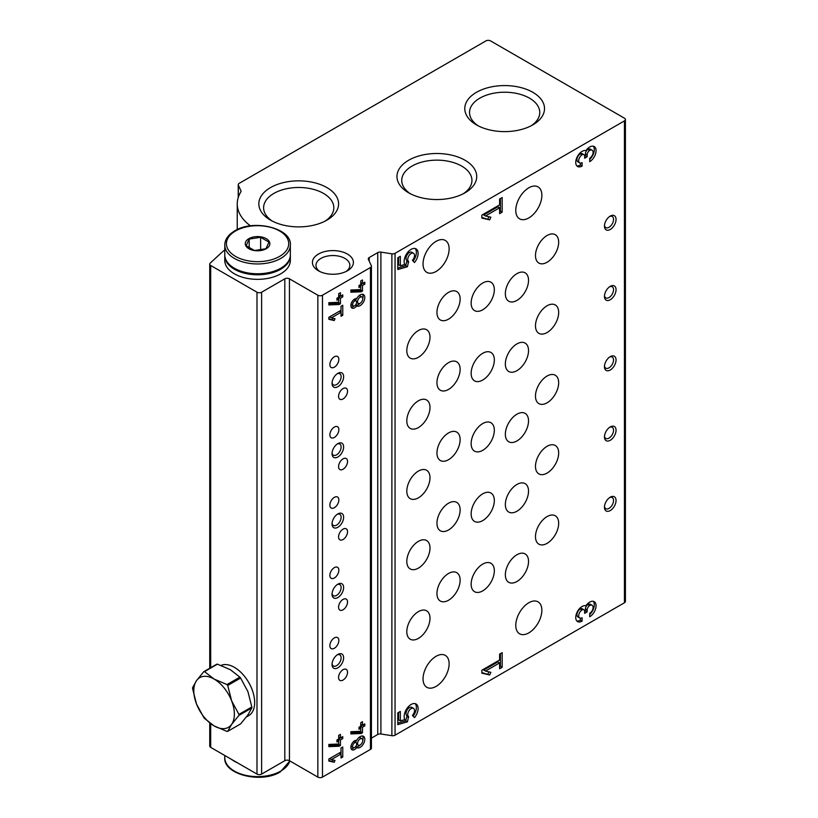 <?xml version="1.0" encoding="UTF-8"?>
<svg xmlns="http://www.w3.org/2000/svg" width="818" height="818" viewBox="0 0 818 818"><rect width="100%" height="100%" fill="white"/><g stroke="black" fill="none" stroke-linecap="round" stroke-linejoin="round"><path stroke-width="1.23" d="M334.358 637.887A6.35 3.671 -60 0 1 337.537 637.58A6.35 3.671 -60 0 1 337.537 644.911A6.35 3.671 -60 0 1 331.188 648.582A6.35 3.671 -60 0 1 330.206 643.49A6.35 3.671 -60 0 1 334.358 637.887M334.358 567.62A6.35 3.671 -60 0 1 337.537 567.303A6.35 3.671 -60 0 1 337.537 574.635A6.35 3.671 -60 0 1 331.188 578.306A6.35 3.671 -60 0 1 330.206 573.213A6.35 3.671 -60 0 1 334.358 567.62M346.024 271.515A16.943 9.785 0 0 0 349.859 265.329A16.943 9.785 0 0 0 332.916 255.543A16.943 9.785 0 0 0 315.973 265.329A16.943 9.785 0 0 0 319.797 271.515M250.461 225.86A3.282 1.892 180 0 0 250.359 225.778A61.473 35.491 180 0 1 237.24 203.866A61.473 35.491 180 0 1 240.85 191.882A3.282 1.892 180 0 0 241.044 191.238A3.282 1.892 180 0 0 240.932 190.747L238.345 185.175A3.282 1.892 180 0 1 238.232 184.684A3.282 1.892 180 0 1 239.193 183.355L485.933 40.9A3.282 1.892 180 0 1 490.565 40.9L624.451 118.201A3.282 1.892 180 0 1 625.412 119.54A3.282 1.892 180 0 1 624.451 120.88L395.053 253.324A3.282 1.892 180 0 1 391.883 253.815L380.912 252.118A3.282 1.892 180 0 0 377.742 252.609L369.225 257.527A3.282 1.892 180 0 0 368.264 258.866A3.282 1.892 180 0 0 368.376 259.357L371.311 265.686A3.282 1.892 180 0 1 371.423 266.177A3.282 1.892 180 0 1 370.462 267.517L322.476 295.216A3.282 1.892 180 0 1 317.844 295.216L289.439 278.826A3.282 1.892 180 0 0 284.807 278.826L284.807 760.699L261.617 774.084A3.282 1.892 180 0 1 256.985 774.084L210.696 747.366A3.282 1.892 180 0 1 209.735 746.026L209.735 723.03M284.807 278.826L261.617 292.21A3.282 1.892 180 0 1 256.985 292.21L210.696 265.482A3.282 1.892 180 0 1 209.735 264.153A3.282 1.892 180 0 1 210.216 263.161A983.625 567.886 180 0 1 224.776 249.787M625.412 119.54L625.412 601.414A3.282 1.892 180 0 1 624.451 602.754L395.053 735.198A3.282 1.892 180 0 1 391.883 735.689L380.912 733.991A3.282 1.892 180 0 0 377.742 734.482L371.423 738.133M589.706 161.657A8.978 5.184 120 0 0 595.576 153.743A8.978 5.184 120 0 0 594.195 146.555A8.978 5.184 120 0 0 585.903 150.655A8.978 5.184 120 0 0 577.293 156.688A8.978 5.184 120 0 0 577.6 166.494A8.978 5.184 120 0 0 582.089 166.054L582.089 162.629A4.785 2.761 120 0 1 579.696 162.864A4.785 2.761 120 0 1 578.96 159.029A4.785 2.761 120 0 1 582.089 154.817A3.589 2.076 120 0 1 583.888 154.633A3.589 2.076 120 0 1 584.625 156.279L584.625 158.232L587.171 156.77L587.171 154.817A3.589 2.076 120 0 1 589.706 150.42A4.785 2.761 120 0 1 592.099 150.175A4.785 2.761 120 0 1 592.835 154.019A4.785 2.761 120 0 1 589.706 158.232L589.706 161.657M481.843 215.134L481.843 218.058L489.665 219.868L490.861 217.21L485.473 215.972L499.614 207.803L499.614 213.662L502.16 212.199L502.16 197.547L499.614 199.009L499.614 204.868L481.843 215.134M397.804 257.793L397.804 269.511L407.415 266.74L408.591 261.474A4.785 2.761 120 0 1 408.816 255.911A4.785 2.761 120 0 1 413.53 253.273A4.785 2.761 120 0 1 412.405 260.318L414.491 262.547A9.877 5.695 120 0 0 416.065 248.876A9.877 5.695 120 0 0 407.129 253.12A9.877 5.695 120 0 0 404.798 264.47L400.339 265.758L400.339 256.32L397.804 257.793M589.706 616.762A8.978 5.184 120 0 0 595.576 608.848A8.978 5.184 120 0 0 594.195 601.659A8.978 5.184 120 0 0 585.903 605.77A8.978 5.184 120 0 0 577.293 611.792A8.978 5.184 120 0 0 577.6 621.598A8.978 5.184 120 0 0 582.089 621.159L582.089 617.733A4.785 2.761 120 0 1 579.696 617.979A4.785 2.761 120 0 1 578.96 614.134A4.785 2.761 120 0 1 582.089 609.921A3.589 2.076 120 0 1 583.888 609.747A3.589 2.076 120 0 1 584.625 611.383L584.625 613.336L587.171 611.874L587.171 609.921A3.589 2.076 120 0 1 589.706 605.524A4.785 2.761 120 0 1 592.099 605.289A4.785 2.761 120 0 1 592.835 609.124A4.785 2.761 120 0 1 589.706 613.336L589.706 616.762M481.843 670.239L481.843 673.173L489.665 674.973L490.861 672.324L485.473 671.077L499.614 662.907L499.614 668.776L502.16 667.304L502.16 652.652L499.614 654.114L499.614 659.983L481.843 670.239M397.804 712.897L397.804 724.625L407.415 721.844L408.591 716.578A4.785 2.761 120 0 1 408.816 711.016A4.785 2.761 120 0 1 413.53 708.388A4.785 2.761 120 0 1 412.405 715.423L414.491 717.662A9.877 5.695 120 0 0 416.065 703.981A9.877 5.695 120 0 0 407.129 708.235A9.877 5.695 120 0 0 404.798 719.584L400.339 720.873L400.339 711.435L397.804 712.897M436.086 656.292A18.446 10.644 -60 0 1 445.299 655.382A18.446 10.644 -60 0 1 445.299 676.68A18.446 10.644 -60 0 1 426.863 687.325A18.446 10.644 -60 0 1 424.031 672.549A18.446 10.644 -60 0 1 436.086 656.292M436.086 241.341A18.446 10.644 -60 0 1 445.299 240.431A18.446 10.644 -60 0 1 445.299 261.729A18.446 10.644 -60 0 1 426.863 272.374A18.446 10.644 -60 0 1 424.031 257.598A18.446 10.644 -60 0 1 436.086 241.341M528.817 187.803A18.446 10.644 -60 0 1 538.039 186.893A18.446 10.644 -60 0 1 538.039 208.191A18.446 10.644 -60 0 1 519.594 218.835A18.446 10.644 -60 0 1 516.771 204.06A18.446 10.644 -60 0 1 528.817 187.803M528.817 602.754A18.446 10.644 -60 0 1 538.039 601.843A18.446 10.644 -60 0 1 538.039 623.142A18.446 10.644 -60 0 1 519.594 633.786A18.446 10.644 -60 0 1 516.771 619.011A18.446 10.644 -60 0 1 528.817 602.754M448.54 503.203A16.391 9.468 -60 0 1 456.741 502.385A16.391 9.468 -60 0 1 456.741 521.322A16.391 9.468 -60 0 1 440.35 530.78A16.391 9.468 -60 0 1 437.834 517.651A16.391 9.468 -60 0 1 448.54 503.203M448.54 432.926A16.391 9.468 -60 0 1 456.741 432.119A16.391 9.468 -60 0 1 456.741 451.045A16.391 9.468 -60 0 1 440.35 460.514A16.391 9.468 -60 0 1 437.834 447.374A16.391 9.468 -60 0 1 448.54 432.926M448.54 362.65A16.391 9.468 -60 0 1 456.741 361.842A16.391 9.468 -60 0 1 456.741 380.769A16.391 9.468 -60 0 1 440.35 390.237A16.391 9.468 -60 0 1 437.834 377.098A16.391 9.468 -60 0 1 448.54 362.65M448.54 292.374A16.391 9.468 -60 0 1 456.741 291.566A16.391 9.468 -60 0 1 456.741 310.492A16.391 9.468 -60 0 1 440.35 319.961A16.391 9.468 -60 0 1 437.834 306.822A16.391 9.468 -60 0 1 448.54 292.374M448.54 573.469A16.391 9.468 -60 0 1 456.741 572.661A16.391 9.468 -60 0 1 456.741 591.588A16.391 9.468 -60 0 1 440.35 601.056A16.391 9.468 -60 0 1 437.834 587.917A16.391 9.468 -60 0 1 448.54 573.469M418.407 541.352A16.391 9.468 -60 0 1 426.597 540.534A16.391 9.468 -60 0 1 426.597 559.471A16.391 9.468 -60 0 1 410.207 568.929A16.391 9.468 -60 0 1 407.691 555.79A16.391 9.468 -60 0 1 418.407 541.352M418.407 471.076A16.391 9.468 -60 0 1 426.597 470.258A16.391 9.468 -60 0 1 426.597 489.195A16.391 9.468 -60 0 1 410.207 498.653A16.391 9.468 -60 0 1 407.691 485.524A16.391 9.468 -60 0 1 418.407 471.076M418.407 400.8A16.391 9.468 -60 0 1 426.597 399.992A16.391 9.468 -60 0 1 426.597 418.918A16.391 9.468 -60 0 1 410.207 428.387A16.391 9.468 -60 0 1 407.691 415.247A16.391 9.468 -60 0 1 418.407 400.8M418.407 330.523A16.391 9.468 -60 0 1 426.597 329.715A16.391 9.468 -60 0 1 426.597 348.642A16.391 9.468 -60 0 1 410.207 358.11A16.391 9.468 -60 0 1 407.691 344.971A16.391 9.468 -60 0 1 418.407 330.523M418.407 611.619A16.391 9.468 -60 0 1 426.597 610.811A16.391 9.468 -60 0 1 426.597 629.737A16.391 9.468 -60 0 1 410.207 639.206A16.391 9.468 -60 0 1 407.691 626.067A16.391 9.468 -60 0 1 418.407 611.619M547.078 446.311A16.391 9.468 -60 0 1 555.269 445.503A16.391 9.468 -60 0 1 555.279 464.43A16.391 9.468 -60 0 1 538.878 473.898A16.391 9.468 -60 0 1 536.363 460.759A16.391 9.468 -60 0 1 547.078 446.311M547.078 376.035A16.391 9.468 -60 0 1 555.269 375.227A16.391 9.468 -60 0 1 555.279 394.153A16.391 9.468 -60 0 1 538.878 403.622A16.391 9.468 -60 0 1 536.363 390.483A16.391 9.468 -60 0 1 547.078 376.035M547.078 305.768A16.391 9.468 -60 0 1 555.269 304.95A16.391 9.468 -60 0 1 555.279 323.887A16.391 9.468 -60 0 1 538.878 333.345A16.391 9.468 -60 0 1 536.363 320.206A16.391 9.468 -60 0 1 547.078 305.768M547.078 235.492A16.391 9.468 -60 0 1 555.269 234.674A16.391 9.468 -60 0 1 555.279 253.611A16.391 9.468 -60 0 1 538.878 263.069A16.391 9.468 -60 0 1 536.363 249.94A16.391 9.468 -60 0 1 547.078 235.492M547.078 516.587A16.391 9.468 -60 0 1 555.269 515.769A16.391 9.468 -60 0 1 555.279 534.706A16.391 9.468 -60 0 1 538.878 544.164A16.391 9.468 -60 0 1 536.363 531.035A16.391 9.468 -60 0 1 547.078 516.587M516.935 484.46A16.391 9.468 -60 0 1 525.136 483.653A16.391 9.468 -60 0 1 525.136 502.579A16.391 9.468 -60 0 1 508.745 512.048A16.391 9.468 -60 0 1 506.23 498.908A16.391 9.468 -60 0 1 516.935 484.46M516.935 414.184A16.391 9.468 -60 0 1 525.136 413.376A16.391 9.468 -60 0 1 525.136 432.303A16.391 9.468 -60 0 1 508.745 441.771A16.391 9.468 -60 0 1 506.23 428.632A16.391 9.468 -60 0 1 516.935 414.184M516.935 343.908A16.391 9.468 -60 0 1 525.136 343.1A16.391 9.468 -60 0 1 525.136 362.026A16.391 9.468 -60 0 1 508.745 371.495A16.391 9.468 -60 0 1 506.23 358.356A16.391 9.468 -60 0 1 516.935 343.908M516.935 273.641A16.391 9.468 -60 0 1 525.136 272.823A16.391 9.468 -60 0 1 525.136 291.76A16.391 9.468 -60 0 1 508.745 301.218A16.391 9.468 -60 0 1 506.23 288.089A16.391 9.468 -60 0 1 516.935 273.641M516.935 554.737A16.391 9.468 -60 0 1 525.136 553.919A16.391 9.468 -60 0 1 525.136 572.856A16.391 9.468 -60 0 1 508.745 582.314A16.391 9.468 -60 0 1 506.23 569.185A16.391 9.468 -60 0 1 516.935 554.737M482.743 493.827A16.391 9.468 -60 0 1 490.933 493.019A16.391 9.468 -60 0 1 490.933 511.945A16.391 9.468 -60 0 1 474.542 521.414A16.391 9.468 -60 0 1 472.027 508.275A16.391 9.468 -60 0 1 482.743 493.827M482.743 423.56A16.391 9.468 -60 0 1 490.933 422.742A16.391 9.468 -60 0 1 490.933 441.679A16.391 9.468 -60 0 1 474.542 451.137A16.391 9.468 -60 0 1 472.027 437.998A16.391 9.468 -60 0 1 482.743 423.56M482.743 353.284A16.391 9.468 -60 0 1 490.933 352.466A16.391 9.468 -60 0 1 490.933 371.403A16.391 9.468 -60 0 1 474.542 380.861A16.391 9.468 -60 0 1 472.027 367.732A16.391 9.468 -60 0 1 482.743 353.284M482.743 283.008A16.391 9.468 -60 0 1 490.933 282.2A16.391 9.468 -60 0 1 490.933 301.126A16.391 9.468 -60 0 1 474.542 310.595A16.391 9.468 -60 0 1 472.027 297.455A16.391 9.468 -60 0 1 482.743 283.008M482.743 564.103A16.391 9.468 -60 0 1 490.933 563.295A16.391 9.468 -60 0 1 490.933 582.222A16.391 9.468 -60 0 1 474.542 591.69A16.391 9.468 -60 0 1 472.027 578.551A16.391 9.468 -60 0 1 482.743 564.103M610.259 426.904A8.2 4.734 -60 0 1 616.046 430.248A8.2 4.734 -60 0 1 610.259 440.288A8.2 4.734 -60 0 1 604.461 436.945A8.2 4.734 -60 0 1 610.259 426.904L610.259 426.904M610.259 356.628A8.2 4.734 -60 0 1 616.046 359.971A8.2 4.734 -60 0 1 610.259 370.012A8.2 4.734 -60 0 1 604.461 366.668A8.2 4.734 -60 0 1 610.259 356.628L610.259 356.628M610.259 286.351A8.2 4.734 -60 0 1 616.046 289.705A8.2 4.734 -60 0 1 610.259 299.746A8.2 4.734 -60 0 1 604.461 296.392A8.2 4.734 -60 0 1 610.259 286.351L610.259 286.351M610.259 216.085A8.2 4.734 -60 0 1 616.046 219.428A8.2 4.734 -60 0 1 610.259 229.469A8.2 4.734 -60 0 1 604.461 226.126A8.2 4.734 -60 0 1 610.259 216.085L610.259 216.085M610.259 497.18A8.2 4.734 -60 0 1 616.046 500.524A8.2 4.734 -60 0 1 610.259 510.565A8.2 4.734 -60 0 1 604.461 507.221A8.2 4.734 -60 0 1 610.259 497.18L610.259 497.18M371.423 266.177L371.423 748.061A3.282 1.892 180 0 1 370.462 749.4L322.476 777.1A3.282 1.892 180 0 1 317.844 777.1L289.439 760.699A3.282 1.892 180 0 0 284.807 760.699M350.881 289.981L350.881 292.2L361.219 291.801L362.476 291.075L362.476 285.513L364.787 284.183L364.787 282.169L362.476 283.509L362.476 279.961L360.738 280.963L360.738 284.511L358.99 285.513L358.99 287.527L360.738 286.525L360.738 289.603L350.881 289.981M356.74 305.83A6.554 3.783 120 0 0 356.873 305.922A6.554 3.783 120 0 0 363.437 302.139A6.554 3.783 120 0 0 363.427 294.562A6.554 3.783 120 0 0 356.74 298.59A5.327 3.078 120 0 0 351.73 302.343A5.327 3.078 120 0 0 351.985 308.038A5.327 3.078 120 0 0 356.74 305.83L355.462 305.094M328.856 302.701L328.856 304.92L339.194 304.511L340.452 303.785L340.452 298.233L342.762 296.893L342.762 294.889L340.452 296.228L340.452 292.68L338.703 293.682L338.703 297.231L336.965 298.233L336.965 300.237L338.703 299.235L338.703 302.312L328.856 302.701M328.856 317.312L328.856 319.317L334.214 320.554L335.022 318.734L331.341 317.885L341.024 312.292L341.024 316.3L342.762 315.298L342.762 305.257L341.024 306.269L341.024 310.278L328.856 317.312M350.881 731.701L350.881 733.92L361.219 733.521L362.476 732.795L362.476 727.243L364.787 725.903L364.787 723.889L362.476 725.229L362.476 721.68L360.738 722.693L360.738 726.231L358.99 727.243L358.99 729.247L360.738 728.245L360.738 731.323L350.881 731.701M356.74 747.56A6.554 3.783 120 0 0 356.873 747.642A6.554 3.783 120 0 0 363.437 743.859A6.554 3.783 120 0 0 363.427 736.282A6.554 3.783 120 0 0 356.74 740.321A5.327 3.078 120 0 0 351.73 744.063A5.327 3.078 120 0 0 351.985 749.758A5.327 3.078 120 0 0 356.74 747.56L355.462 746.824M328.856 744.421L328.856 746.64L339.194 746.231L340.452 745.515L340.452 739.953L342.762 738.613L342.762 736.609L340.452 737.948L340.452 734.4L338.703 735.402L338.703 738.951L336.965 739.953L336.965 741.967L338.703 740.955L338.703 744.043L328.856 744.421M328.856 759.032L328.856 761.037L334.214 762.274L335.022 760.454L331.341 759.605L341.024 754.012L341.024 758.03L342.762 757.018L342.762 746.987L341.024 747.989L341.024 751.998L328.856 759.032M334.358 497.344A6.35 3.671 -60 0 1 337.537 497.027A6.35 3.671 -60 0 1 337.537 504.358A6.35 3.671 -60 0 1 331.188 508.029A6.35 3.671 -60 0 1 330.206 502.937A6.35 3.671 -60 0 1 334.358 497.344M334.358 427.068A6.35 3.671 -60 0 1 337.537 426.751A6.35 3.671 -60 0 1 337.537 434.092A6.35 3.671 -60 0 1 331.188 437.753A6.35 3.671 -60 0 1 330.206 432.671A6.35 3.671 -60 0 1 334.358 427.068M334.358 356.791A6.35 3.671 -60 0 1 337.537 356.484A6.35 3.671 -60 0 1 337.537 363.816A6.35 3.671 -60 0 1 331.188 367.486A6.35 3.671 -60 0 1 330.206 362.394A6.35 3.671 -60 0 1 334.358 356.791M343.059 599.41A6.35 3.671 -60 0 1 346.229 599.093A6.35 3.671 -60 0 1 346.229 606.424A6.35 3.671 -60 0 1 339.879 610.095A6.35 3.671 -60 0 1 338.908 605.003A6.35 3.671 -60 0 1 343.059 599.41M343.059 529.134A6.35 3.671 -60 0 1 346.229 528.817A6.35 3.671 -60 0 1 346.229 536.158A6.35 3.671 -60 0 1 339.879 539.819A6.35 3.671 -60 0 1 338.908 534.727A6.35 3.671 -60 0 1 343.059 529.134M343.059 458.857A6.35 3.671 -60 0 1 346.229 458.54A6.35 3.671 -60 0 1 346.229 465.882A6.35 3.671 -60 0 1 339.879 469.552A6.35 3.671 -60 0 1 338.908 464.46A6.35 3.671 -60 0 1 343.059 458.857M343.059 388.581A6.35 3.671 -60 0 1 346.229 388.274A6.35 3.671 -60 0 1 346.229 395.605A6.35 3.671 -60 0 1 339.879 399.276A6.35 3.671 -60 0 1 338.908 394.184A6.35 3.671 -60 0 1 343.059 388.581M343.059 669.686A6.35 3.671 -60 0 1 346.229 669.369A6.35 3.671 -60 0 1 346.229 676.701A6.35 3.671 -60 0 1 339.879 680.371A6.35 3.671 -60 0 1 338.908 675.279A6.35 3.671 -60 0 1 343.059 669.686M337.834 584.185A8.2 4.734 -60 0 1 343.632 587.529A8.2 4.734 -60 0 1 337.834 597.569A8.2 4.734 -60 0 1 332.047 594.216A8.2 4.734 -60 0 1 337.834 584.185L337.834 584.185M337.834 513.909A8.2 4.734 -60 0 1 343.632 517.252A8.2 4.734 -60 0 1 337.834 527.293A8.2 4.734 -60 0 1 332.047 523.949A8.2 4.734 -60 0 1 337.834 513.909L337.834 513.909M337.834 443.632A8.2 4.734 -60 0 1 343.632 446.976A8.2 4.734 -60 0 1 337.834 457.017A8.2 4.734 -60 0 1 332.047 453.673A8.2 4.734 -60 0 1 337.834 443.632L337.834 443.632M337.834 373.356A8.2 4.734 -60 0 1 343.632 376.709A8.2 4.734 -60 0 1 337.834 386.74A8.2 4.734 -60 0 1 332.047 383.397A8.2 4.734 -60 0 1 337.834 373.356L337.834 373.356M337.834 654.451A8.2 4.734 -60 0 1 343.632 657.805A8.2 4.734 -60 0 1 337.834 667.846A8.2 4.734 -60 0 1 332.047 664.492A8.2 4.734 -60 0 1 337.834 654.451L337.834 654.451M270.523 220.144A39.867 23.016 0 0 0 326.903 220.144A39.867 23.016 0 0 0 326.903 187.588A39.867 23.016 0 0 0 270.523 187.588A39.867 23.016 0 0 0 270.523 220.144L270.523 220.144M476.454 124.878A39.867 23.016 0 0 0 532.845 124.868A39.867 23.016 0 0 0 532.845 92.322A39.867 23.016 0 0 0 476.454 92.322A39.867 23.016 0 0 0 476.454 124.868A39.867 23.016 0 0 0 476.454 124.878M408.642 192.803A39.867 23.016 0 0 0 465.033 192.803A39.867 23.016 0 0 0 465.023 160.246A39.867 23.016 0 0 0 408.642 160.246A39.867 23.016 0 0 0 408.642 192.803L408.642 192.803M318.417 270.789A20.491 11.83 0 0 0 347.405 270.789A20.491 11.83 0 0 0 347.405 254.061A20.491 11.83 0 0 0 318.427 254.061A20.491 11.83 0 0 0 318.417 270.789L318.417 270.789M463.233 193.774A35.102 20.266 0 0 0 471.945 180.42A35.102 20.266 0 0 0 436.832 160.144A35.102 20.266 0 0 0 401.73 180.42A35.102 20.266 0 0 0 410.431 193.774M531.056 125.849A35.102 20.266 0 0 0 539.757 112.485A35.102 20.266 0 0 0 504.645 92.219A35.102 20.266 0 0 0 469.542 112.485A35.102 20.266 0 0 0 478.244 125.849M325.114 221.116A35.102 20.266 0 0 0 333.826 207.752A35.102 20.266 0 0 0 298.713 187.486A35.102 20.266 0 0 0 263.611 207.752A35.102 20.266 0 0 0 272.312 221.116M609.584 497.61A6.421 3.712 -60 0 1 612.212 497.579A6.421 3.712 -60 0 1 612.212 505.003A6.421 3.712 -60 0 1 605.79 508.704A6.421 3.712 -60 0 1 604.492 506.424M609.584 216.514A6.421 3.712 -60 0 1 612.212 216.484A6.421 3.712 -60 0 1 612.212 223.907A6.421 3.712 -60 0 1 605.79 227.608A6.421 3.712 -60 0 1 604.492 225.328M609.584 286.781A6.421 3.712 -60 0 1 612.212 286.76A6.421 3.712 -60 0 1 612.212 294.173A6.421 3.712 -60 0 1 605.79 297.885A6.421 3.712 -60 0 1 604.492 295.605M609.584 357.057A6.421 3.712 -60 0 1 612.212 357.037A6.421 3.712 -60 0 1 612.212 364.45A6.421 3.712 -60 0 1 605.79 368.161A6.421 3.712 -60 0 1 604.492 365.881M609.584 427.333A6.421 3.712 -60 0 1 612.212 427.313A6.421 3.712 -60 0 1 612.212 434.726A6.421 3.712 -60 0 1 605.79 438.438A6.421 3.712 -60 0 1 604.492 436.147M337.169 654.881A6.421 3.712 -60 0 1 339.797 654.86A6.421 3.712 -60 0 1 339.797 662.273A6.421 3.712 -60 0 1 333.376 665.985A6.421 3.712 -60 0 1 332.077 663.705M337.169 373.785A6.421 3.712 -60 0 1 339.797 373.765A6.421 3.712 -60 0 1 339.797 381.178A6.421 3.712 -60 0 1 333.376 384.889A6.421 3.712 -60 0 1 332.077 382.609M337.169 444.062A6.421 3.712 -60 0 1 339.797 444.041A6.421 3.712 -60 0 1 339.797 451.454A6.421 3.712 -60 0 1 333.376 455.166A6.421 3.712 -60 0 1 332.077 452.886M337.169 514.338A6.421 3.712 -60 0 1 339.797 514.317A6.421 3.712 -60 0 1 339.797 521.731A6.421 3.712 -60 0 1 333.376 525.442A6.421 3.712 -60 0 1 332.077 523.152M337.169 584.614A6.421 3.712 -60 0 1 339.797 584.584A6.421 3.712 -60 0 1 339.797 592.007A6.421 3.712 -60 0 1 333.376 595.708A6.421 3.712 -60 0 1 332.077 593.428M397.804 723.112L405.677 720.842L407.415 721.844M405.677 720.842L406.853 716.415L408.591 717.417M406.853 716.415L406.853 715.576L408.591 716.578M413.53 708.388L411.791 707.386A4.785 2.761 120 0 0 407.078 710.014A4.785 2.761 120 0 0 406.853 715.576M413.121 716.19A9.877 5.695 120 0 0 415.125 703.613M398.601 712.437L398.601 719.86L400.339 720.873M481.843 672.57L489.665 674.973M487.927 673.971L488.878 671.864M499.614 662.907L497.876 661.905L483.735 670.075L485.473 671.077M499.614 666.762L500.422 666.302L502.16 667.304M500.422 666.302L500.422 653.654M589.706 614.471A8.978 5.184 120 0 0 593.244 601.302M576.823 620.954A8.978 5.184 120 0 0 580.351 620.156L582.089 621.159M580.351 620.156L580.351 618.183M583.888 609.747L582.15 608.735A3.589 2.076 120 0 0 580.351 608.919A4.785 2.761 120 0 0 577.222 613.132A4.785 2.761 120 0 0 577.958 616.966L579.696 617.979M584.625 611.332L585.432 610.872L587.171 611.874M585.432 610.872L585.432 608.919L587.171 609.921M592.099 605.289L590.361 604.287A4.785 2.761 120 0 0 587.968 604.522A3.589 2.076 120 0 0 585.432 608.919M328.856 760.433L334.214 762.274M332.476 761.272L333.038 759.994M341.024 751.998L341.024 754.012L339.286 753.01L329.603 758.603L331.341 759.605M341.024 756.016L342.762 757.018M328.856 745.566L337.456 745.229L339.194 746.231M337.456 745.229L338.703 744.503L340.452 745.515M336.965 739.953L338.703 740.955L338.703 738.951L340.452 739.953M338.703 738.951L341.024 737.611L342.762 738.613M338.703 735.402L338.703 736.946L340.452 737.948M355.482 746.803A6.554 3.783 120 0 0 360.032 745.045M362.763 740.321A6.554 3.783 120 0 0 362.446 735.985M361.996 738.766A3.691 2.127 120 0 0 358.304 740.904A3.691 2.127 120 0 0 358.304 745.157A3.691 2.127 120 0 0 361.147 744.165A3.691 2.127 120 0 0 362.763 740.454A3.691 2.127 120 0 0 361.996 738.766L360.257 737.764A3.691 2.127 120 0 0 358.529 737.887M356.362 740.28A3.691 2.127 120 0 0 355.81 742.499M356.086 742.662A2.873 1.656 120 0 0 353.212 744.319A2.873 1.656 120 0 0 353.212 747.632A2.873 1.656 120 0 0 355.421 746.854A2.873 1.656 120 0 0 356.679 743.971A2.873 1.656 120 0 0 356.086 742.662L354.347 741.65A2.873 1.656 120 0 0 353.642 741.527M351.014 746.077A2.873 1.656 120 0 0 351.474 746.619L353.212 747.632M351.259 749.002A5.327 3.078 120 0 0 353.918 747.754M350.881 732.846L359.48 732.519L361.219 733.521M359.48 732.519L360.738 731.793L362.476 732.795M358.99 727.243L360.738 728.245L360.738 726.231L362.476 727.243M360.738 726.231L363.049 724.901L364.787 725.903M360.738 722.693L360.738 724.227L362.476 725.229M397.804 268.007L405.677 265.738L407.415 266.74M405.677 265.738L406.853 261.3L408.591 262.312M406.853 261.3L406.853 260.472L408.591 261.474M413.53 253.273L411.791 252.271A4.785 2.761 120 0 0 407.078 254.909A4.785 2.761 120 0 0 406.853 260.472M413.121 261.085A9.877 5.695 120 0 0 415.125 248.508M398.601 257.322L398.601 264.756L400.339 265.758M481.843 217.455L489.665 219.868M487.927 218.866L488.878 216.76M499.614 207.803L497.876 206.801L483.735 214.96L485.473 215.972M499.614 211.657L500.422 211.197L502.16 212.199M500.422 211.197L500.422 198.549M589.706 159.367A8.978 5.184 120 0 0 593.244 146.197M576.823 165.849A8.978 5.184 120 0 0 580.351 165.042L582.089 166.054M580.351 165.042L580.351 163.079M583.888 154.633L582.15 153.631A3.589 2.076 120 0 0 580.351 153.804A4.785 2.761 120 0 0 577.222 158.027A4.785 2.761 120 0 0 577.958 161.862L579.696 162.864M584.625 156.228L585.432 155.768L587.171 156.77M585.432 155.768L585.432 153.804L587.171 154.817M592.099 150.175L590.361 149.173A4.785 2.761 120 0 0 587.968 149.408A3.589 2.076 120 0 0 585.432 153.804M328.856 318.713L334.214 320.554M332.476 319.552L333.038 318.274M341.024 310.278L341.024 312.292L339.286 311.28L329.603 316.873L331.341 317.885M341.024 314.296L342.762 315.298M328.856 303.846L337.456 303.509L339.194 304.511M337.456 303.509L338.703 302.783L340.452 303.785M336.965 298.233L338.703 299.235L338.703 297.231L340.452 298.233M338.703 297.231L341.024 295.891L342.762 296.893M338.703 293.682L338.703 295.226L340.452 296.228M355.482 305.073A6.554 3.783 120 0 0 360.032 303.314M362.763 298.601A6.554 3.783 120 0 0 362.446 294.265M361.996 297.046A3.691 2.127 120 0 0 358.304 299.173A3.691 2.127 120 0 0 358.304 303.437A3.691 2.127 120 0 0 361.147 302.445A3.691 2.127 120 0 0 362.763 298.734A3.691 2.127 120 0 0 361.996 297.046L360.257 296.044A3.691 2.127 120 0 0 358.529 296.157M356.362 298.56A3.691 2.127 120 0 0 355.81 300.779M356.086 300.932A2.873 1.656 120 0 0 353.212 302.588A2.873 1.656 120 0 0 353.212 305.901A2.873 1.656 120 0 0 355.421 305.134A2.873 1.656 120 0 0 356.679 302.251A2.873 1.656 120 0 0 356.086 300.932L354.347 299.93A2.873 1.656 120 0 0 353.642 299.807M351.014 304.357A2.873 1.656 120 0 0 351.474 304.899L353.212 305.901M351.259 307.282A5.327 3.078 120 0 0 353.918 306.024M350.881 291.126L359.48 290.789L361.219 291.801M359.48 290.789L360.738 290.073L362.476 291.075M358.99 285.513L360.738 286.525L360.738 284.511L362.476 285.513M360.738 284.511L363.049 283.171L364.787 284.183M360.738 280.963L360.738 282.507L362.476 283.509M231.586 759.421A32.792 18.926 0 0 0 237.557 762.877M248.866 238.672A12.29 7.096 180 0 1 269.439 241.852A12.29 7.096 180 0 1 254.378 250.543A12.29 7.096 180 0 1 248.866 238.672M246.136 245.676L249.193 239.081L260.625 237.312L268.989 242.138L265.932 248.733L254.5 250.502L246.136 245.676M290.349 245.022L290.349 254.838A32.792 18.926 180 0 1 257.568 273.774A32.792 18.926 180 0 1 224.776 254.838L224.776 245.022A32.792 18.926 180 0 0 257.568 263.958A32.792 18.926 180 0 0 290.349 245.022C291.954 228.273 253.713 218.774 234.715 230.891C228.222 234.766 224.909 239.469 224.776 245.022M290.339 255.349A32.792 18.926 180 0 1 290.349 255.85A32.792 18.926 180 0 1 257.568 274.776A32.792 18.926 180 0 1 224.776 255.85A32.792 18.926 180 0 1 224.786 255.349M290.349 255.85L290.349 260.421A32.792 18.926 180 0 1 257.568 279.347A32.792 18.926 180 0 1 224.776 260.421L224.776 255.85M260.625 250.236L260.625 237.312M249.193 248.13L249.193 239.081M227.721 731.353L231.658 724.329A28.691 16.564 60 0 1 214.091 725.903L204.541 718.449A32.792 18.926 60 0 1 203.805 717.539L196.524 704.042A28.691 16.564 60 0 1 196.524 680.617A28.691 16.564 60 0 1 214.091 679.052A28.691 16.564 60 0 1 231.658 700.903L227.721 685.474L240.604 678.04L247.895 691.537L251.832 706.967A32.792 18.926 60 0 1 251.832 707.948L247.895 714.963L240.604 723.91L227.721 731.353A32.792 18.926 60 0 1 226.985 731.415L214.091 725.903A28.691 16.564 60 0 1 196.524 704.042L192.588 688.613A32.792 18.926 60 0 1 192.588 687.641L196.524 680.617L203.805 671.67A32.792 18.926 60 0 1 204.541 671.609L217.424 664.165L230.318 669.686L239.868 677.13A32.792 18.926 60 0 1 240.604 678.04M204.541 671.609L214.091 679.052L226.985 684.564A32.792 18.926 60 0 1 227.721 685.474M226.985 684.564L239.868 677.13M203.805 671.67L216.688 664.236A32.792 18.926 60 0 1 217.424 664.165M238.948 715.382A32.792 18.926 60 0 0 238.948 714.4L231.658 700.903A28.691 16.564 60 0 1 231.658 724.329L238.948 715.382L251.832 707.948M238.948 714.4L251.832 706.967M221.034 665.412A28.691 16.564 60 0 1 234.377 667.335A28.691 16.564 60 0 1 253.12 692.621A28.691 16.564 60 0 1 248.723 715.607L246.453 716.926M261.617 292.21L261.617 774.084M256.985 292.21L256.985 774.084M210.696 265.482L210.696 667.692M210.696 723.725L210.696 747.366M240.932 190.747L240.932 191.729M238.345 185.175L238.345 197.158M624.451 120.88L624.451 602.754M395.053 253.324L395.053 735.198M391.883 253.815L391.883 735.689M380.912 252.118L380.912 733.991M377.742 252.609L377.742 734.482M369.225 257.527L369.225 261.187M370.462 267.517L370.462 749.4M322.476 295.216L322.476 777.1M317.844 295.216L317.844 777.1M289.439 278.826L289.439 760.699M580.351 608.919L582.089 609.921M587.968 604.522L589.706 605.524M580.351 153.804L582.089 154.817M587.968 149.408L589.706 150.42M280.748 771.077A32.792 18.926 0 0 0 289.858 760.945L280.41 771.824C261.423 783.941 223.171 774.452 224.776 757.693A32.792 18.926 0 0 0 245.011 775.178A32.792 18.926 0 0 0 280.748 771.077M235.533 230.973A31.145 17.986 180 0 1 287.65 239.03A31.145 17.986 180 0 1 249.5 261.054A31.145 17.986 180 0 1 235.533 230.973M209.735 264.153L209.735 668.245M237.24 203.866L237.24 229.582M238.232 184.684L238.232 197.506M356.668 744.206L358.304 745.157M356.668 302.486L358.304 303.437M224.776 757.693L224.776 755.495"/></g></svg>
